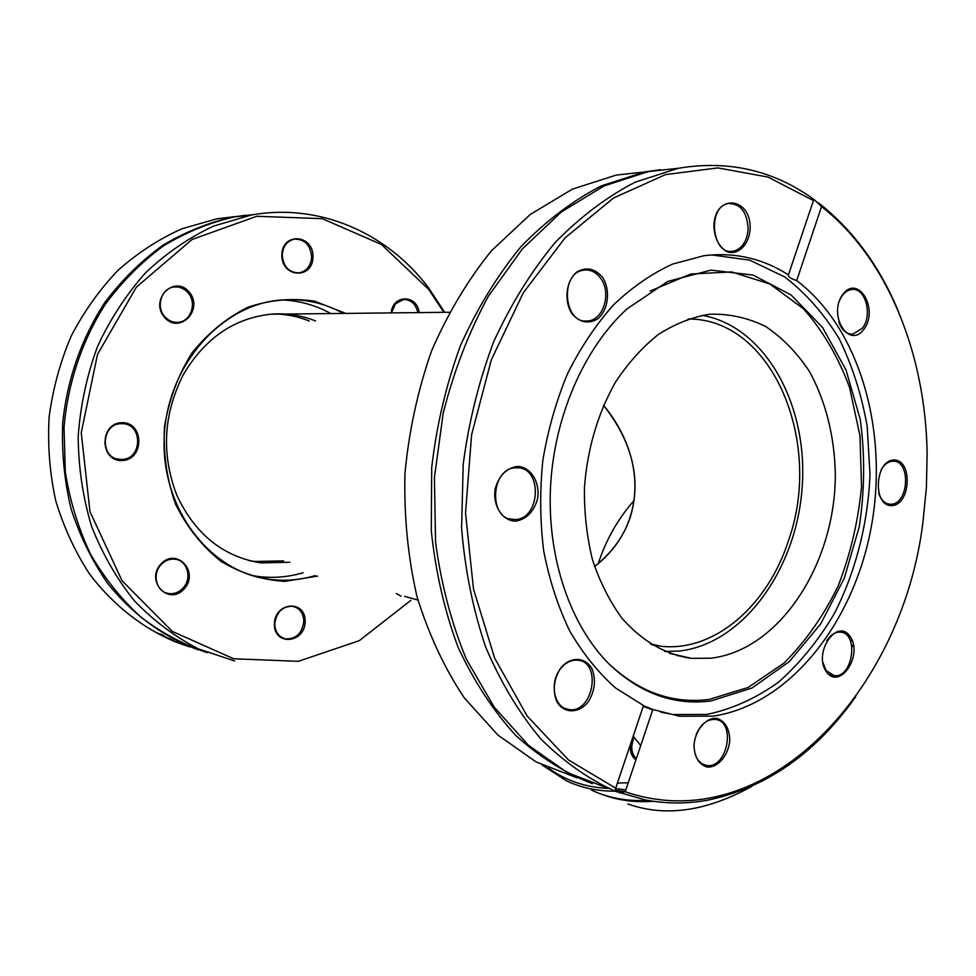 <?xml version="1.0" encoding="UTF-8"?>
<svg xmlns="http://www.w3.org/2000/svg" width="976" height="976" viewBox="0 0 976 976"><rect width="100%" height="100%" fill="white"/><g stroke="black" fill="none" stroke-linecap="round" stroke-linejoin="round"><path stroke-width="1.46" d="M678.979 655.628L677.344 655.799L678.979 655.628M628.239 782.789L617.418 783.045M577.28 777.933L536.141 761.939L497.845 735.026L464.125 697.669C444.361 667.938 428.623 634.193 416.935 596.409C407.919 556.942 403.93 515.975 404.942 473.531C408.944 431.099 417.813 390.229 431.563 350.921C447.874 313.369 467.821 279.99 491.44 250.795L530.188 214.525L572.375 189.137L616.137 175.094L643.904 172.057M660.41 169.69L644.636 171.971L601.411 185.843C572.949 200.507 546.145 220.759 521.025 246.599C497.382 275.378 477.203 308.355 460.489 345.528C446.203 384.507 436.614 425.194 431.697 467.602L431.282 530.737C435.638 572.18 444.568 611.025 458.086 647.259C473.946 681.285 493.136 710.65 515.657 735.367C539.606 757.022 565.202 773.126 592.456 783.691M615.49 791.353L615.697 788.169L568.471 759.95L527.15 716.042L494.637 658.092L473.482 589.028L465.528 512.949L471.591 434.771L491.355 359.729L523.319 292.751L565.043 237.888L613.526 198.006L665.522 174.606L717.921 167.909L767.99 177.083L813.447 200.568L814.496 199.885C774.029 170.373 728.608 159.832 678.222 168.299L635.266 182.122C606.95 196.737 580.195 216.916 555.027 242.67C531.286 271.377 510.863 304.341 493.771 341.551C479.033 380.616 468.846 421.51 463.21 464.247L461.587 528.101C465.052 570.191 473.079 609.829 485.658 647.039C500.578 682.114 518.89 712.675 540.594 738.71C563.774 761.744 588.748 779.287 615.49 791.353L645.429 799.978C666.34 803.882 687.153 803.943 707.856 800.161C766.575 787.644 815.863 753.167 855.684 696.742M814.496 199.885L821.536 206.57L796.697 280.6C790.816 278.697 788.071 276.794 788.437 274.89L813.447 200.568M898.859 312.491C880.01 266.582 853.097 229.946 818.12 202.581M834.639 677.1L835.566 675.66M851.999 647.088L853.414 644.294M676.344 168.494L648.345 171.569L604.144 185.891L561.456 211.89L522.209 249.075L488.305 296.326C468.834 332.23 453.791 371.209 443.189 413.251L434.418 477.715L435.577 542.205C441.176 584.282 451.473 623.371 466.467 659.459L494.259 707.197L528.37 745.225L567.068 772.48L608.597 788.51M615.185 789.987L625.238 791.719M821.536 206.57C887.599 258.225 925.577 354.178 927.139 453.352L926.395 487.719L922.942 522.001C902.641 691.423 764.806 839.58 625.226 791.756L619.76 792.951M615.697 788.169L643.513 705.526L615.588 687.995C598.19 672.562 582.904 653.566 569.716 631.008C558.028 606.682 549.366 580.049 543.73 551.098C540.009 521.306 539.716 491.038 542.851 460.294C547.963 429.843 556.222 400.916 567.642 373.491C580.683 347.468 595.994 324.569 613.587 304.805C632.155 287.188 651.797 273.622 672.513 264.106L703.842 255.724C734.416 251.954 762.61 258.347 788.437 274.89M643.452 705.685L652.834 709.467L625.226 791.756M602.607 277.391C595.031 268.546 586.539 266.68 577.097 271.792C566.019 280.527 563.567 301.011 572.058 313.833C579.829 322.556 588.345 324.264 597.617 318.932C608.414 310.112 610.805 290.201 602.607 277.391M560.566 668.206C553.843 679.064 552.514 690.069 556.601 701.207C563.445 713.81 578.78 713.932 588.308 701.793C594.835 691.093 596.141 680.26 592.212 669.292C585.649 656.726 570.374 656.043 560.566 668.206M517.426 466.394C506.654 468.053 499.285 475.349 495.283 488.268C492.209 505.226 502.237 521.123 515.767 521.147C526.418 519.22 533.652 511.912 537.483 499.212C540.484 482.656 530.932 466.809 517.426 466.394M750.117 229.104C751.752 197.213 715.115 192.845 713.883 225.505C714.42 238.132 718.848 246.879 727.157 251.723C738.112 255.614 749.104 244.659 750.117 229.104M660.837 712.175L673.208 714.542L706.795 714.469C732.195 709.101 756.193 698.255 778.787 681.943C800.1 662.948 818.644 640.134 834.395 613.501C855.732 571.57 867.969 523.563 870.006 474.543L867.176 426.292C861.649 394.877 852.329 365.732 839.25 338.879C824.122 313.906 805.944 293.251 784.68 276.928L749.727 260.165L711.626 254.895M643.208 706.441L652.688 709.894M652.834 709.467L679.455 716.238L713.09 716.14C789.328 704.77 853.256 623.408 871.068 528.016C889.002 432.588 860.344 328.705 796.697 280.6M600.789 278.441C611.659 292.959 603.522 320.091 587.942 320.933C563.42 324.971 559.309 272.255 584.136 270.108C590.712 269.437 596.263 272.219 600.789 278.441M748.116 229.067C746.945 241.658 741.906 249.063 732.964 251.271C711.528 255.566 706.99 205.875 728.73 203.472C740.784 203.764 747.238 212.292 748.116 229.067M839.043 301.852C841.849 294.508 846.046 290.384 851.645 289.506C865.358 287.139 872.983 315.163 862.357 328.217L852.853 334.17C846.534 334.292 841.849 330.254 838.811 322.068M881.084 469.92C884.293 464.356 888.221 461.465 892.894 461.233C911.12 460.013 908.998 504.47 890.881 504.214L890.417 504.226C885.049 503.897 881.157 500.249 878.729 493.27M826.782 640.659C830.613 634.778 835.09 631.923 840.19 632.119C859.344 632.655 852.89 678.527 834.077 675.612L826.074 670.561L822.683 661.911M633.192 736.185L640.72 745.566M696.095 734.83C700.658 724.18 707.063 719.044 715.323 719.422C736.697 721.264 727.169 769.808 706.258 765.367C698.255 763.281 694.192 756.51 694.046 745.03L694.461 741.028M560.419 668.926C565.433 662.606 571.167 659.691 577.609 660.179C602.351 661.789 593.054 714.029 568.788 709.503C554.283 708.295 548.963 683.017 560.419 668.926M891.82 505.605C910.852 505.019 912.999 459.55 893.931 460.025C874.618 460.086 872.52 506.715 891.82 505.605M693.997 745.469C694.534 757.303 698.914 764.501 707.136 767.051C717.97 768.039 728.816 754.96 729.792 739.967C729.328 728.328 725.046 721.13 716.957 718.373C706.185 717.067 694.985 730.158 693.997 745.469M826.379 671.781C839.75 690.691 863.406 655.25 850.206 636.584C837.237 617.149 812.752 652.822 826.379 671.781M863.955 329.18C879.108 309.209 858.258 273.89 842.91 294.276C827.355 314.736 849.047 349.945 863.955 329.18M516.438 467.821L516.499 467.821C543.412 466.369 540.558 521.16 513.864 519.476C487.829 520.342 490.44 466.931 516.438 467.821M711.089 700.939L752.106 687.97L789.364 661.533L820.67 623.969L844.374 577.999L859.295 526.564C864.736 490.513 865.053 454.804 860.246 419.436L846.021 370.002L822.585 327.485L791.036 294.923L753.045 275.073L710.967 270.132L667.767 281.417L626.885 308.989C583.904 348.432 553.941 416.984 550.488 487.585C547.194 558.211 570.472 625.518 609 663.936C639.878 693.387 673.904 705.721 711.089 700.939M608.902 663.851C639.341 692.216 672.757 704.074 709.162 699.426L748.214 687.421L783.948 663.107C805.542 641.525 823.622 615.783 838.201 585.881C850.425 554.368 858.197 521.367 861.527 486.89L859.99 435.821L849.51 387.301C838.25 357.009 822.914 330.84 803.504 308.831L769.979 284.053L731.634 271.926L690.764 274.012L650.175 291.019M710.76 658.227C779.8 650.223 835.334 563.628 835.334 474.641C834.663 436.858 825.745 400.977 809.324 371.307C797.099 352.848 782.63 337.964 765.904 326.667C748.165 317.81 729.414 313.662 709.65 314.211C692.13 317.102 675.05 323.849 658.41 334.439C642.391 347.163 628.044 363.121 615.38 382.311C597.727 413.726 587.418 448.74 584.453 487.341C584.112 512.546 586.808 536.739 592.53 559.919C599.898 581.989 609.695 601.411 621.932 618.186C642.171 641.183 665.29 654.579 691.325 658.349L710.76 658.227M664.766 651.48L679.15 651.065C743.334 643.916 796.599 569.13 802.15 487.317C808.36 405.552 765.721 326.484 702.11 315.297M315.309 575.559C300.096 580.122 284.602 581.354 268.851 579.244C210.401 571.912 161.455 509.545 164.163 438.309C166.274 367.061 219.942 305.39 279.551 300.144C302.316 298.07 323.581 302.499 343.369 313.43M345.772 313.394L314.797 301.23C292.532 297.765 270.291 299.766 248.05 307.208C226.578 317.834 207.803 333.194 191.723 353.288C177.937 375.577 168.848 400.111 164.468 426.866C163.138 453.938 166.884 479.826 175.692 504.507C187.185 527.516 202.288 546.475 221.003 561.371C241.133 573.351 262.41 580.012 284.846 581.367L317.627 576.108M410.884 600.35L359.29 640.646L298.327 661.325L233.679 658.763L172.349 631.435L122.061 580.757L89.987 511.717L81.252 432.722L97.515 354.325L136.408 287.09L192.113 239.449L256.786 216.282L322.287 218.673L381.421 244.451L428.696 289.372L443.873 312.332M160.759 564.177C145.009 581.55 169.153 606.316 184.293 588.76C199.714 571.704 176.29 546.816 160.759 564.177M419.168 312.601C417.118 294.313 392.779 294.313 391.144 312.906M189.149 292.007C174.362 274.146 149.133 299.815 164.541 317.395C179.669 334.963 204.167 309.343 189.149 292.007M313.003 257.054C313.76 234.411 282.247 231.837 281.832 254.858C281.32 277.843 312.784 279.697 313.003 257.054M274.378 623.981C273.878 646.271 304.951 643.477 305.159 621.553C305.903 599.569 274.768 601.68 274.378 623.981M122.293 422.681C99.65 422.413 99.174 461.075 121.78 460.55C144.119 460.452 144.68 422.596 122.293 422.681M303.146 572.729C288.03 577.219 272.646 578.414 256.993 576.316L251.906 575.474M281.735 299.937C299.205 300.596 315.59 305.146 330.864 313.564M444.666 312.32L428.769 288.127C387.984 233.557 320.03 202.557 251.21 215.049L213.549 226.103C189.076 237.558 166.42 253.101 145.583 272.755C126.233 294.508 110.166 319.213 97.368 346.858C86.803 375.711 80.398 405.638 78.178 436.638C78.446 467.638 82.936 497.577 91.61 526.479C102.541 554.173 116.852 579.012 134.542 600.972C153.793 620.895 175.07 636.864 198.36 648.869L234.606 660.959M207.376 652.7C183.83 644.758 161.687 632.912 140.934 617.161C121.378 599.325 104.566 578.304 90.512 554.136C78.373 528.48 69.967 501.103 65.319 472.006L64.013 427.72C67.759 383.117 82.143 340.404 105.42 304.097C122.39 281.234 141.764 261.812 163.565 245.83C186.318 232.093 210.023 222.43 234.667 216.867L254.712 214.464M184.867 645.246L176.436 642.293C143.094 628.532 113.057 605.205 89.438 573.815C74.981 551.586 63.733 527.211 55.717 500.712C49.752 473.397 47.556 445.532 49.117 417.13C52.863 388.924 60.219 361.913 71.175 336.11C84.021 311.466 99.662 289.506 118.096 270.23C137.787 252.833 159.039 239.022 181.829 228.799L216.867 218.819L236.485 216.452M198.518 649.906C163.992 637.279 132.541 614.526 107.482 583.123C92.073 560.773 79.959 536.068 71.114 509.021C64.404 481.046 61.598 452.4 62.696 423.072C67.137 379.261 81.85 337.525 105.115 302.121C122.012 279.844 141.227 260.921 162.748 245.354C185.196 231.959 208.559 222.528 232.825 217.062L245.452 215.281M171.752 640.268L181.963 644.026L171.788 640.195M182.915 644.575L189.673 646.893L182.927 644.55M186.489 645.819L187.978 646.319M170.641 639.048L165.554 637.157L170.641 639.048M162.528 634.876L165.517 636.877L157.124 632.826L164.053 636.132L160.332 633.912L162.528 634.876M169.568 638.524L173.374 640.451L169.507 638.658M121.829 423.694L121.878 423.694C143.24 422.998 142.642 460.013 121.341 459.428L120.524 459.415C99.442 459.501 100.748 422.73 121.829 423.694M104.798 443.202L105.811 435.638M160.967 564.762C165.005 560.492 169.702 558.638 175.046 559.199C187.368 560.285 192.406 578.304 183.183 587.942C179.011 592.408 174.131 594.262 168.543 593.542C156.526 592.127 151.756 574.254 160.967 564.762M274.768 623.774C276.403 612.074 282.357 606.242 292.593 606.291C299.742 608.036 303.487 613.111 303.817 621.48C302.133 633.326 296.07 639.121 285.639 638.89C278.721 637.035 275.086 631.997 274.768 623.774M391.437 312.906L395.524 303.719L403.527 299.522C411.018 299.595 415.788 303.951 417.838 312.613M311.625 257.017C310.868 265.96 306.659 271.243 299.01 272.877C288.896 272.646 283.296 266.668 282.223 254.956C282.955 246.172 287.042 240.889 294.484 239.132C304.829 239.181 310.551 245.147 311.625 257.017M187.99 292.727C197.262 302.78 190.942 321.726 178.071 322.312C172.923 322.641 168.494 320.762 164.773 316.675C155.501 306.842 161.467 287.969 174.106 287.029C179.523 286.517 184.147 288.42 187.99 292.727M289.811 562.261L261.068 562.908C223.297 556.893 195.212 534.336 176.815 495.235C161.089 454.206 163.358 413.861 183.598 374.198C204.96 338.33 233.935 318.335 270.535 314.223C286.151 312.918 301.145 315.163 315.492 320.933M279.38 314.126L274.939 313.93C286.81 314.211 298.205 316.553 309.16 320.958M283.638 560.871L254.992 561.493L248.27 560.395L261.068 562.908M608.28 788.425C585.271 787.315 565.238 780.446 548.17 767.856M630.301 744.786L630.228 745.835C630.069 752.337 631.972 756.986 635.949 759.792M542.217 765.062L566.495 780.849C581.147 787.754 597.349 791.207 615.1 791.207M615.405 791.194L619.211 791.109M647.796 800.418C627.117 801.467 608.341 798.026 591.48 790.096M751.837 786.363C707.71 810.751 667.352 816.949 630.777 804.968L627.849 803.956M653.347 801.308C634.485 802.65 617.113 800.247 601.253 794.098M636.376 758.535C633.143 755.753 631.594 751.557 631.753 745.932L633.668 737.453M404.723 596.421L417.923 600.033M603.51 405.284C632.887 442.799 641.708 480.424 629.971 518.183C623.432 536.898 611.635 553.014 594.567 566.544C645.234 527.845 648.088 459.086 603.51 405.284M688.056 318.993C772.638 318.322 823.439 442.506 788.596 540.228C768.039 605.096 714.871 652.175 661.057 646.271L651.895 644.855M396.305 593.518L401.038 596.165M634.266 500.285C618.064 518.634 606.072 539.704 598.288 563.506M616.137 175.094L644.636 171.971M616.869 790.316L623.103 792.427M648.345 171.569L678.222 168.299M673.208 714.542L679.455 716.238M584.868 320.945L587.942 320.933M730.829 251.381L732.964 251.271M851.048 334.158L852.853 334.17M888.563 504.019L890.417 504.226M828.807 674.465L834.077 675.612M837.091 631.521L840.19 632.119M703.391 764.501L706.258 765.367M564.933 708.381L568.788 709.503M509.667 518.829L513.864 519.476M831.088 676.002L831.674 675.087M850.694 641.561L851.78 639.353M615.6 788.376L625.811 790.011M669.39 653.298L691.325 658.349M268.851 579.244L256.993 576.316M251.21 215.049L234.667 216.867M232.825 217.062L216.867 218.819M120.524 459.415L117.108 458.891M168.543 593.542L165.334 592.603M285.639 638.89L283.15 638.145M299.01 272.877L297.18 272.963M178.071 322.312L175.534 322.312M270.535 314.223L449.277 312.271M650.223 643.818L661.057 646.271"/></g></svg>
